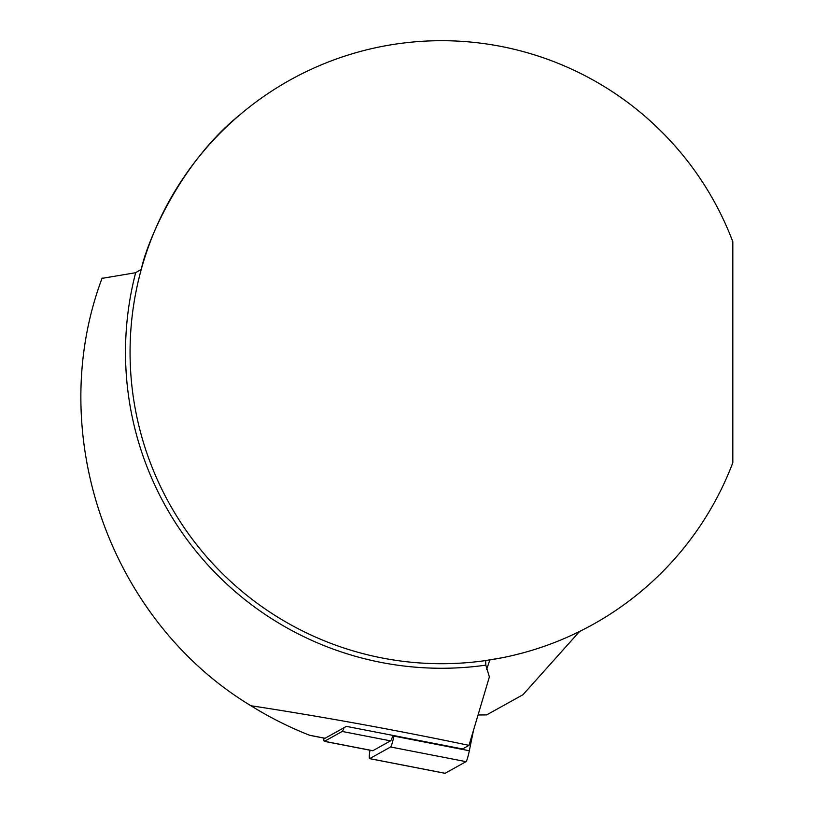 <?xml version="1.0" encoding="UTF-8"?>
<svg xmlns="http://www.w3.org/2000/svg" width="814" height="814" viewBox="0 0 814 814"><rect width="100%" height="100%" fill="white"/><g stroke="black" fill="none" stroke-linecap="round" stroke-linejoin="round"><path stroke-width="1.22" d="M392.877 735.398A18.691 1.954 101 0 1 390.537 740.862L372.853 750.701A18.691 1.954 101 0 1 372.67 750.742L324.318 741.34A18.691 1.954 101 0 1 323.86 738.084M309.157 735.083L309.564 735.235C289.102 727.177 269.546 717.338 250.875 705.718C322.995 716.798 395.706 730.016 469.006 745.37L462.576 748.951L346.408 726.373L343.976 727.726A18.691 1.954 101 0 1 342.185 731.46L324.501 741.31A18.691 1.954 101 0 1 324.318 741.34M343.976 727.726L325.071 738.257A15.578 1.628 101 0 1 324.918 738.288L309.798 735.347M579.609 631.45L522.964 694.729L486.65 714.896L478.083 714.977M489.814 659.961L486.68 669.403M502.289 657.732L485.632 660.571L485.836 665.15L489.377 676.902L469.006 745.37M732.824 241.727A311.508 311.508 0 0 0 254.426 103.175A311.508 311.508 0 0 0 254.426 601.231A311.508 311.508 0 0 0 732.824 462.678L732.824 241.727M239.845 114.835C179.121 163.706 146.286 243.905 141.3 269.302L135.663 272.7L102.025 278.378M250.875 705.718C108.883 619.932 43.925 432.733 102.167 277.981M698.392 175.916C683.211 153.714 664.845 133.354 643.294 114.835M513.38 655.321L522.446 653.021M473.483 730.402L469.332 750.752A12.464 1.302 101 0 1 466.015 761.65L445.126 773.28A12.464 1.302 101 0 1 445.004 773.3L369.587 758.638A12.464 1.302 -79 0 0 369.709 758.617L390.588 746.987A12.464 1.302 -79 0 0 393.915 736.09L394.007 735.622M369.973 750.213A12.464 1.302 -79 0 0 369.587 758.638M372.853 750.701L324.501 741.31M390.537 740.862L342.185 731.46M325.071 738.257L309.564 735.235M485.836 665.15A316.066 316.066 0 0 1 135.663 272.7M390.588 746.987L466.015 761.65M369.709 758.617L445.126 773.28M393.915 736.09L469.332 750.752"/></g></svg>
